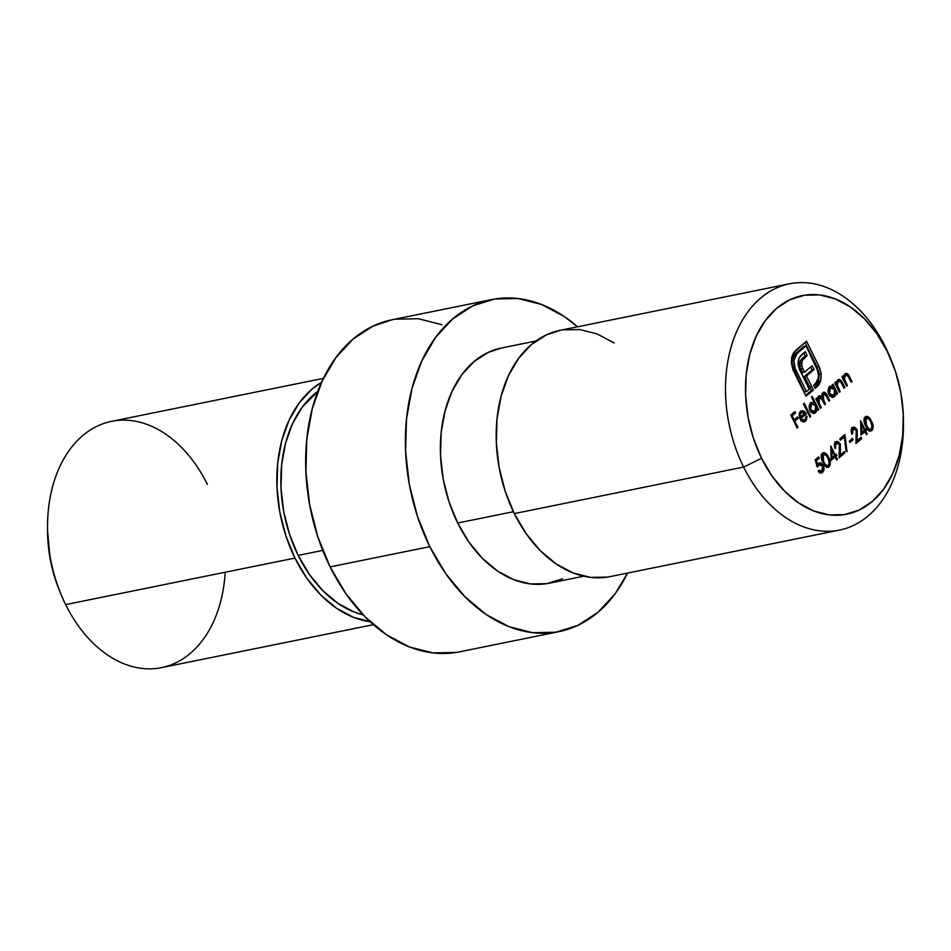 <?xml version="1.0" encoding="UTF-8"?>
<svg xmlns="http://www.w3.org/2000/svg" width="951" height="951" viewBox="0 0 951 951"><rect width="100%" height="100%" fill="white"/><g stroke="black" fill="none" stroke-linecap="round" stroke-linejoin="round"><path stroke-width="1.43" d="M323.435 378.355L111.529 421.352A125.651 87.135 78.5 0 0 65.655 604.61A125.651 87.135 -101.5 0 1 61.137 594.648A125.651 87.135 -101.5 0 1 47.55 527.686A125.651 87.135 -101.5 0 1 107.736 422.244A125.651 87.135 -101.5 0 1 207.377 484.38M47.55 527.686L47.574 531.597A111.54 77.34 78.5 0 0 59.64 591.046L61.137 594.648M789.496 283.79L560.187 330.318A125.651 87.135 78.5 0 0 514.313 513.588L743.623 467.06L761.561 458.275A111.54 77.34 -101.5 0 1 776.694 308.29A111.54 77.34 -101.5 0 1 887.354 351.561L885.345 346.818A125.651 87.135 78.5 0 0 760.681 298.079A125.651 87.135 78.5 0 0 743.623 467.06A125.651 87.135 -101.5 0 1 789.496 283.79A125.651 87.135 -101.5 0 1 885.345 346.818A125.651 87.135 -101.5 0 1 890.611 358.622M535.995 340.993L501.486 347.995A120.004 83.212 78.5 0 0 457.681 523.014L513.397 511.709L457.681 523.014L448.955 501.629L443.166 478.864L440.539 455.577L441.157 432.681L445.032 411.058L451.975 391.515L461.746 374.837L473.967 361.63L488.16 352.429L501.664 347.959M429.816 546.659A169.421 117.484 -101.5 0 1 491.667 299.565A169.421 117.484 -101.5 0 1 577.59 326.787L564.49 316.659L541.606 304.498L518.117 298.531L494.889 298.971L472.837 305.83L452.807 318.823L435.558 337.45L421.769 361.011L411.949 388.59L406.493 419.129L405.613 451.452L409.322 484.321L417.489 516.464L429.816 546.659L330.104 566.891L429.816 546.659L445.805 573.738L464.849 596.657L486.211 614.548L509.094 626.709L532.596 632.677L555.812 632.237L577.863 625.378L597.894 612.385L615.142 593.757L627.565 573.084A169.421 117.484 -101.5 0 1 559.033 631.642A169.421 117.484 -101.5 0 1 429.816 546.659M491.667 299.565L391.967 319.786A169.421 117.484 78.5 0 0 330.104 566.891L317.789 536.697L309.622 504.541L305.913 471.684L306.793 439.362L312.249 408.823L322.068 381.244L335.858 357.683L353.106 339.055L373.137 326.062L392.216 319.738M298.15 555.384L322.769 550.391L298.15 555.384L289.425 533.998L283.648 511.222L281.009 487.946L281.639 465.051L285.502 443.416L292.456 423.884L302.228 407.194L317.848 391.289A120.004 83.212 78.5 0 0 298.15 555.384A120.004 83.212 78.5 0 0 363.223 614.917L354.307 612.087L338.104 603.469L322.971 590.797L309.479 574.57L298.15 555.384M370.189 621.752A125.651 87.135 -101.5 0 1 294.965 558.082L65.655 604.61L294.965 558.082A125.651 87.135 -101.5 0 1 321.593 382.278M891.36 360.393L889.863 356.78A125.651 87.135 78.5 0 0 885.345 346.818L887.354 351.561A111.54 77.34 -101.5 0 1 891.36 360.393A111.54 77.34 -101.5 0 1 903.426 419.843A111.54 77.34 -101.5 0 1 849.992 513.433A111.54 77.34 -101.5 0 1 761.561 458.275L772.081 476.106L784.623 491.191L798.685 502.972L813.747 510.984L829.224 514.907L844.512 514.61L859.026 510.105L872.21 501.546L883.562 489.278L892.644 473.776L899.111 455.612L902.701 435.51L903.284 414.232L900.835 392.597L895.462 371.437L887.354 351.561L876.822 333.73L864.281 318.633L850.218 306.864L835.156 298.852L819.691 294.929L804.403 295.214L789.877 299.731L776.694 308.29L765.341 320.546L756.259 336.06L749.804 354.212L746.202 374.325L745.62 395.604L748.068 417.239L753.442 438.399L761.561 458.275L743.623 467.06L514.313 513.588L505.183 491.191L499.12 467.345L496.363 442.964L497.016 418.999L501.07 396.353L508.345 375.895L518.58 358.42L531.371 344.607L546.231 334.966L560.377 330.282M838.2 381.244L836.678 381.553L840.708 381.755L844.06 388.281L844.821 387.639L843.846 387.842L844.821 387.639L842.431 382.813L841.445 383.015L842.431 382.813C841.219 379.901 839.662 378.95 837.76 379.972L836.333 383.824L835.358 384.026L836.333 383.824L835.501 382.124L834.74 382.766L839.412 392.228L840.173 391.586L839.412 392.228L834.74 382.766L835.501 382.124L836.333 383.824L837.76 379.972L839.21 379.449L840.993 380.448L844.821 387.639L844.06 388.281L840.434 381.422L838.2 381.244L837.189 384.786L840.173 391.586L837.344 385.524L838.2 381.244L838.996 380.816L836.785 381.292M845.332 375.193L843.81 375.502L847.84 375.704L851.193 382.231L851.941 381.589L850.967 381.791L851.941 381.589L849.564 376.762L848.577 376.965L849.564 376.762C848.34 373.85 846.782 372.899 844.88 373.921L843.466 377.785L842.491 377.975L843.466 377.785L842.622 376.073L841.873 376.715L846.545 386.177L847.305 385.535L846.545 386.177L841.873 376.715L842.622 376.073L843.466 377.785L844.88 373.921L846.342 373.398L848.126 374.397L851.941 381.589L851.193 382.231L847.555 375.372L845.332 375.193L844.322 378.736L847.305 385.535L844.476 379.473L845.332 375.193L846.128 374.777L843.917 375.241M821.64 471.197L820.511 472.79L822.508 472.385C824.22 470.626 824.458 468.272 823.186 465.336L822.199 465.538L823.186 465.336L819.584 462.757L816.659 464.623L817.575 464.445L816.35 460.653L815.423 460.843L819.215 458.216L817.004 458.204L819.215 458.216L818.561 456.896L815.102 459.82L817.432 467.024L815.102 459.82L818.561 456.896L819.215 458.216L816.35 460.653L817.575 464.445L819.013 462.959L820.975 462.935L823.625 466.406L823.982 469.307L822.508 472.385L820.237 472.825L818.133 470.911L818.882 470.269L821.01 471.434L822.282 470.602L822.936 468.784L822.401 465.919L819.81 464.302L817.432 467.024L819.94 464.266L816.968 465.194L818.966 464.789L822.401 465.919L821.89 471.018L818.847 471.862M819.073 397.47L817.598 397.768L819.073 397.47L822.342 399.872L824.719 404.686L825.48 404.044L824.505 404.246L825.48 404.044L823.661 400.371L822.686 400.561L823.661 400.371L823.293 393.892L821.902 394.166L823.293 393.892L826.395 395.985L828.939 401.108L829.688 400.478L828.713 400.668L829.688 400.478L827.156 395.343L826.181 395.545L827.156 395.343C826.05 392.644 824.612 391.729 822.853 392.62L821.723 396.817L820.142 397.138L821.723 396.817L818.633 396.198L817.408 399.8L816.433 400.002L817.408 399.8L816.588 398.16L815.839 398.802L820.511 408.264L821.272 407.622L820.511 408.264L815.839 398.802L816.588 398.16L817.408 399.8L818.633 396.198L820.178 395.747L821.723 396.817L822.235 393.369L824.196 392.157L826.324 393.833L829.688 400.478L828.939 401.108L825.076 393.88L823.293 393.892L822.401 396.947L825.48 404.044L824.719 404.686L820.963 397.589L819.073 397.47L818.324 401.227L821.272 407.622L819.298 403.64L819.073 397.47L819.703 397.138L817.682 397.554M814.258 402.737L811.465 397.09L812.225 396.448L818.787 409.726L818.026 410.368L817.218 408.74L816.255 411.961L814.187 413.352L810.478 411.391L809.206 406.196L811.155 402.582L814.258 402.737L810.775 402.855C808.956 404.781 808.671 407.313 809.955 410.475L814.27 413.34L815.589 412.675L817.218 408.74L818.026 410.368L818.787 409.726L812.225 396.448L811.465 397.09L814.258 402.737L812.261 403.141L814.258 402.737M828.107 467.286L829.117 466.775C830.853 464.1 830.698 461.009 828.666 457.502L827.691 457.704L828.666 457.502L829.688 459.868L830.199 464.932L829.117 466.775L827.144 467.25L825.171 465.919L822.579 461.604L821.331 454.994L822.401 453.163L824.125 452.617L826.728 454.34L828.666 457.502C827.061 453.627 824.969 452.189 822.401 453.163C820.701 455.826 820.879 458.893 822.948 462.364C824.517 466.24 826.574 467.714 829.117 466.775L827.061 467.226M836.238 443.309L839.353 444.379L837.867 442.964L836.238 443.309L835.002 448.599L834.277 444.878L835.62 441.942L837.962 441.502L840.363 444.343L840.256 454.97L844.179 451.642L844.833 452.973L839.103 457.835L839.353 444.379L839.103 457.835L844.833 452.973L844.179 451.642L840.256 454.97L840.066 443.641L836.737 441.371L835.62 441.942L835.002 448.599L836.238 443.309L834.514 443.653L837.023 442.904L834.574 443.475M844.286 436.937L840.387 440.254L839.733 438.922L844.916 434.524L847.044 451.559L846.117 451.57L844.286 436.937L846.117 451.57L847.044 451.559L844.916 434.524L839.733 438.922L840.387 440.254L844.286 436.937L842.301 437.341L844.286 436.937M853.178 439.766L849.932 442.512L849.279 441.193L852.524 438.435L853.178 439.766L852.524 438.435L849.279 441.193L849.932 442.512L853.178 439.766L851.181 440.17L853.178 439.766M853.083 429.008L856.209 430.078L854.723 428.663L853.083 429.008L852.12 431.041L852.607 433.656L851.846 434.298L851.133 430.577L852.465 427.653L854.806 427.201L857.22 430.054L857.101 440.67L861.024 437.353L861.677 438.673L855.959 443.535L856.209 430.078L855.959 443.535L861.677 438.673L861.024 437.353L857.101 440.67L856.91 429.341L853.582 427.07L852.465 427.653L851.846 434.298L852.607 433.656L853.083 429.008L851.359 429.365L853.879 428.604L851.418 429.186M864.958 431.659L860.964 435.047L860.631 420.722L865.065 429.686L866.028 428.865L866.682 430.185L865.719 431.017L867.193 434.001L866.432 434.643L864.958 431.659L866.432 434.643L867.193 434.001L865.719 431.017L866.682 430.185L866.028 428.865L865.065 429.686L860.631 420.722L860.964 435.047L864.958 431.659L862.961 432.063L864.958 431.659M797.937 427.415L797.176 428.057L790.78 415.111L794.881 411.628L795.535 412.96L792.195 415.801L794.156 419.783L797.509 416.942L798.162 418.274L794.81 421.115L797.937 427.415L794.81 421.115L798.162 418.274L797.509 416.942L794.156 419.783L792.195 415.801L795.535 412.96L794.881 411.628L790.78 415.111L797.176 428.057L797.937 427.415M870.878 430.993L871.901 430.482C873.636 427.807 873.482 424.717 871.449 421.21L870.462 421.412L871.449 421.21L872.471 423.575L872.982 428.639L871.901 430.482L869.927 430.958L867.954 429.614L865.719 426.072L864.019 421.222L864.114 418.702L865.172 416.871L866.896 416.324L869.511 418.048L871.449 421.21C869.832 417.334 867.74 415.896 865.172 416.871C863.472 419.534 863.663 422.601 865.719 426.072C867.288 429.947 869.357 431.421 871.901 430.482L869.844 430.934M835.144 456.955L831.15 460.343L830.817 446.019L835.24 454.982L836.214 454.162L836.868 455.481L835.905 456.314L837.379 459.297L836.618 459.939L835.144 456.955L836.618 459.939L837.379 459.297L835.905 456.314L836.868 455.481L836.214 454.162L835.24 454.982L830.817 446.019L831.15 460.343L835.144 456.955L833.147 457.36L835.144 456.955M804.867 420.116L799.934 418.737L804.296 420.485L805.937 418.488L806.151 416.205L807.09 416.169L806.341 420.318L804.166 421.911L801.182 420.627L799.66 418.071L799.292 414.03L801.087 411.117L804.118 411.153L806.412 413.863L800.908 418.535L806.412 413.863L804.118 411.153L802.038 410.713L800.718 411.391L799.185 415.195L800.041 418.951L804.177 421.899L805.545 421.198L807.09 416.169L806.151 416.205L804.867 420.116L801.622 421.043M810.787 416.514L810.026 417.156L803.464 403.878L804.225 403.236L810.787 416.514L804.225 403.236L803.464 403.878L810.026 417.156L810.787 416.514M833.124 386.617L832.256 384.87L833.017 384.228L837.688 393.69L836.928 394.332L836.119 392.692L835.156 395.913L833.088 397.316L829.391 395.354L828.107 390.16L830.057 386.534L833.124 386.617L831.019 386.13L829.676 386.819C827.857 388.733 827.584 391.277 828.856 394.427L833.171 397.304L834.502 396.626L836.119 392.692L836.928 394.332L837.688 393.69L833.017 384.228L832.256 384.87L833.124 386.617L831.126 387.021L833.124 386.617M791.327 362.89L791.696 357.457L793.538 352.797L806.519 341.195L819.857 368.37L821.165 373.993L820.951 379.473L818.668 385.096L815.197 388.472L813.699 385.44L818.05 380.138L818.549 372.59L806.044 345.891L796.997 353.558L794.858 356.435L793.764 361.535L794.549 367.086L806.484 391.562L809.17 389.28L799.244 368.917L798.055 363.888L798.531 359.454L800.683 355.698L805.212 351.632L807.149 355.555L801.907 360.94L801.562 364.839L802.787 368.524L804.57 372.126L812.154 365.683L814.068 369.559L806.484 375.99L813.426 389.969L806.008 396.258L793.003 369.88L791.327 362.89L793.431 370.807L806.008 396.258L813.426 389.969L806.484 375.99L814.068 369.559L812.154 365.683L804.57 372.126L802.787 368.524L801.693 365.529L802.145 360.405L807.149 355.555L805.212 351.632L799.339 357.588L798.091 361.594L798.412 366.206L809.17 389.28L806.484 391.562L795.405 369.143L793.847 360.453L796.997 353.558L806.044 345.891L817.123 368.31L818.704 377.06L815.518 383.895L813.699 385.44L815.197 388.472L819.132 384.37L820.535 381.149L821.165 373.993L819.096 366.646L806.519 341.195L795.512 350.539L792.135 355.805L791.327 362.89M59.842 591.522L55.538 580.003L50.165 558.843L47.574 531.169M225.197 572.24A125.651 87.135 -101.5 0 1 161.504 667.638A125.651 87.135 -101.5 0 1 65.655 604.61A125.651 87.135 78.5 0 0 161.504 667.638L373.41 624.652M321.593 382.266L312.023 389.102L299.232 402.927L289.009 420.401L281.722 440.848L277.68 463.506L277.014 487.471L279.772 511.852L285.835 535.698L294.965 558.082L306.828 578.172L320.951 595.171L336.809 608.438L353.772 617.461L371.199 621.883M395.188 319.203L418.404 318.751L441.906 324.731M456.111 652.457L432.883 652.909L409.394 646.942L386.51 634.781L365.148 616.89L346.093 593.971L330.104 566.891A169.421 117.484 78.5 0 0 459.333 651.875L559.033 631.642M562.552 578.779L546.932 583.629L530.48 583.95L513.837 579.718L497.635 571.111L482.49 558.439L468.998 542.201L457.681 523.014A120.004 83.212 78.5 0 0 549.214 583.213L583.724 576.211M562.576 329.878L579.801 329.545L597.228 333.979L614.191 343.002M607.76 577.055L590.535 577.388L573.108 572.954L556.145 563.931L540.299 550.665L526.165 533.666L514.313 513.588A125.651 87.135 78.5 0 0 610.162 576.615L839.471 530.087A125.651 87.135 -101.5 0 1 743.623 467.06A125.651 87.135 78.5 0 0 843.264 529.196A125.651 87.135 78.5 0 0 903.45 423.754L903.426 419.843M903.426 421.769A125.651 87.135 -101.5 0 1 839.471 530.087M793.336 412.948L795.535 412.96L793.55 413.364L790.982 415.539L793.336 412.948M791.22 416.003L792.195 415.801L791.22 416.003M793.182 419.985L794.156 419.783L793.182 419.985M795.963 418.25L798.162 418.274L796.165 418.678L793.61 420.841L795.963 418.25M793.835 421.305L794.81 421.115L793.835 421.305M866.206 416.348L865.172 416.871M865.672 416.942L866.908 417.81M870.89 429.365L869.903 430.886L871.901 430.482M869.226 431.29L870.557 430.102M867.514 418.452L866.658 417.584M863.865 418.583L864.602 418.238M865.434 418.309L866.599 419.082M868.964 429.733L867.918 429.864M865.862 418.178L865.077 421.65L866.48 425.418L868.525 428.639L870.961 429.329L872.15 426.666L870.688 421.852L868.596 418.678L865.862 418.178C867.859 417.608 869.476 418.832 870.688 421.852L871.984 425.37L871.271 429.127C869.262 429.721 867.657 428.485 866.48 425.418L865.505 425.62L866.48 425.418L865.862 418.178L864.162 418.523L866.516 417.846L864.209 418.357M871.271 429.127L868.215 429.9M864.079 429.888L865.065 429.686L864.079 429.888M864.316 429.84L864.697 430.589L866.682 430.185L864.697 430.589L863.722 431.421L865.719 431.017L863.936 431.861L864.316 429.84M866.218 434.203L867.193 434.001L866.218 434.203M862.961 432.063L860.917 433.799L862.961 432.063M864.304 430.327L860.881 432.646L861.796 432.455L861.523 424.705L860.619 424.895L861.523 424.705L864.304 430.327L861.523 424.705L861.796 432.455L864.304 430.327M851.656 433.846L852.607 433.656L851.656 433.846M852.607 427.534L854.153 428.58M855.888 429.543L856.91 429.341L855.888 429.543M856.566 435.617L857.505 435.427L856.566 435.617M856.162 440.872L857.101 440.67L856.162 440.872M859.478 438.661L861.677 438.673L859.692 439.077L856.066 442.156L859.478 438.661M851.573 427.475L854.497 429.02M851.858 429.02L851.086 429.412M850.979 439.754L849.493 441.609L850.979 439.754M843.062 436.093L843.204 437.163L843.062 436.093M842.301 437.341L839.935 439.35L842.301 437.341M834.812 448.147L835.751 447.957L834.812 448.147M835.763 441.835L837.296 442.869M839.032 443.844L840.066 443.641L839.032 443.844M839.709 449.918L840.648 449.728L839.709 449.918M839.305 455.16L840.256 454.97L839.305 455.16M842.634 452.961L844.833 452.973L842.836 453.377L839.21 456.456L842.634 452.961M834.728 441.775L837.653 443.321M835.014 443.309L834.241 443.713M834.265 455.184L835.24 454.982L834.265 455.184M834.502 455.137L834.883 455.886L836.868 455.481L834.883 455.886L833.908 456.718L835.905 456.314L834.122 457.158L834.502 455.137M836.404 459.499L837.379 459.297L836.404 459.499M833.147 457.36L831.103 459.095L833.147 457.36M834.491 455.624L831.067 457.942L831.97 457.752L831.709 450.001L830.794 450.192L831.709 450.001L834.491 455.624L831.709 450.001L831.97 457.752L834.491 455.624M823.435 452.64L822.401 453.163M822.888 453.235L824.125 454.102M828.107 465.657L827.132 467.179L829.117 466.775M826.443 467.583L827.786 466.394M824.731 454.744L823.887 453.877M821.082 454.875L821.83 454.53M822.651 454.602L823.828 455.374M826.193 466.026L825.135 466.156M823.079 454.471L822.294 457.942L823.697 461.71L825.753 464.932L828.19 465.621L829.367 462.959L827.917 458.144L825.813 454.97L823.079 454.471C825.088 453.9 826.692 455.125 827.917 458.144L829.201 461.663L828.487 465.419C826.478 466.014 824.886 464.777 823.697 461.71L822.722 461.913L823.697 461.71L823.079 454.471L821.379 454.816L823.744 454.138L821.438 454.649M828.487 465.419L825.444 466.192M806.163 416.36L807.09 416.169L806.163 416.36M804.57 420.342L803.547 421.602L805.545 421.198L803.179 421.887M801.063 411.129L804.118 411.153L802.121 411.557L802.703 411.949M804.284 414.018L806.412 413.863L804.415 414.267L799.732 418.25L804.415 414.267L803.952 413.423M804.903 419.522L802.894 422.054M800.338 411.07L802.799 412.033M800.778 420.877L802.311 420.889M802.216 412.841L801.229 412.389M800.421 412.389L799.339 412.924M801.336 412.52L800.183 414.755L800.409 417.311L805.081 413.34L803.226 411.985L801.336 412.52L805.081 413.34L799.482 417.501L800.409 417.311L800.183 414.755L799.197 414.957L800.183 414.755L801.336 412.52L799.636 412.865L802.371 411.997L799.732 412.639M813.236 402.951L813.533 403.545L813.236 402.951M817.801 409.929L818.787 409.726L817.801 409.929M815.043 411.486L810.716 409.845L812.76 411.878L815.043 411.486L816.291 408.942L817.218 408.74L816.291 408.918L815.696 405.661L815.043 411.486L811.393 412.425M814.615 411.783L813.604 413.079L815.589 412.675L813.236 413.34M811.072 402.642L810.442 402.582M812.927 413.519L814.769 411.438M812.463 412.259L810.775 412.282M809.658 404.199L811.655 403.997M811.358 404.009L815.696 405.661L813.652 403.593L811.358 404.009L810.133 406.564L810.716 409.845L809.753 410.036L810.716 409.845L811.358 404.009L809.67 404.353L812.404 403.474L809.788 404.116M819.453 395.771L818.633 396.198M818.549 396.27L819.667 397.149M823.697 392.181L822.853 392.62M822.758 392.704L823.851 393.571M823.293 393.892L821.949 393.952M818.324 403.842L819.298 403.64L818.324 403.842M818.003 397.53L818.977 397.993M822.282 393.94L823.079 394.285M824.327 394.237L823.839 393.559M819.726 397.221L818.181 396.151M817.218 458.62L815.245 460.296L817.218 458.62M818.609 463.22L820.202 464.231M821.89 471.018L818.882 470.269L818.133 470.911L821.438 472.932L822.508 472.385L820.404 472.885M818.966 464.789L816.873 465.289M816.433 465.764L818.775 464.718M819.061 471.839L818.371 471.827M819.893 473.194L821.438 471.648M820.226 464.266L818.942 463.327M845.808 373.434L844.88 373.921L846.105 374.777M843.347 379.699L844.476 379.473L843.347 379.699M844.631 382.314L845.605 382.112L844.631 382.314M843.62 375.383L845.261 375.49M845.522 374.23L844.738 373.862M838.675 379.485L837.76 379.972L838.984 380.828M836.214 385.749L837.344 385.524L836.214 385.749M837.51 388.365L838.485 388.163L837.51 388.365M836.488 381.434L838.128 381.541M838.39 380.281L837.605 379.913M832.101 386.831L832.434 387.509L832.101 386.831M836.714 393.892L837.688 393.69L836.714 393.892M833.956 395.45L829.617 393.809L831.673 395.842L833.956 395.45L836.119 392.692L835.204 392.882L834.598 389.625L833.956 395.45L830.306 396.389M833.528 395.735L832.505 397.031L834.502 396.626L832.149 397.304M830.033 386.558L829.32 386.498M831.828 397.482L833.682 395.402M831.364 396.222L829.676 396.246M828.559 388.163L830.556 387.949M830.271 387.972L834.598 389.625L832.553 387.544L830.568 387.746L829.046 390.516L829.617 393.809L828.654 393.999L829.617 393.809L830.271 387.972L828.583 388.317L831.317 387.437L828.69 388.079M804.974 342.503L817.099 367.05L819.096 366.646L817.099 367.05L819.168 374.397L821.165 373.993L819.168 374.397L818.538 381.553L820.535 381.149L818.538 381.553L817.147 384.775L819.132 384.37L817.147 384.775L815.019 387.33L817.016 386.926L814.745 387.556L818.538 381.553L818.918 372.483L817.099 367.05L804.974 342.503M791.767 363.092L792.207 358.741L793.812 355.234L804.047 346.295L806.044 345.891L804.047 346.295L795.012 353.962L796.997 353.558L795.012 353.962L791.85 360.857L793.847 360.453L791.85 360.857L793.407 369.547L795.405 369.143L793.407 369.547L804.487 391.967L806.484 391.562L804.487 391.967L791.993 365.267M799.708 365.933L800.16 360.809L805.164 355.959L803.666 352.94L805.164 355.959L807.149 355.555L805.164 355.959L801.741 358.86L803.738 358.456L801.741 358.86L800.16 360.809L802.145 360.405L800.16 360.809L799.518 363.163L801.503 362.759L799.518 363.163L799.708 365.933L801.693 365.529L799.708 365.933L800.79 368.929L802.787 368.524L800.79 368.929L802.573 372.53L804.57 372.126L802.573 372.53L799.91 366.717M810.609 366.991L812.083 369.963L814.068 369.559L812.083 369.963L804.487 376.406L806.484 375.99L804.487 376.406L809.907 387.378L811.904 386.962L809.907 387.378L804.487 376.406L812.083 369.963L810.609 366.991M809.943 387.366L811.429 390.374L813.426 389.969L811.429 390.374L805.568 395.354L811.429 390.374L809.943 387.366"/></g></svg>
